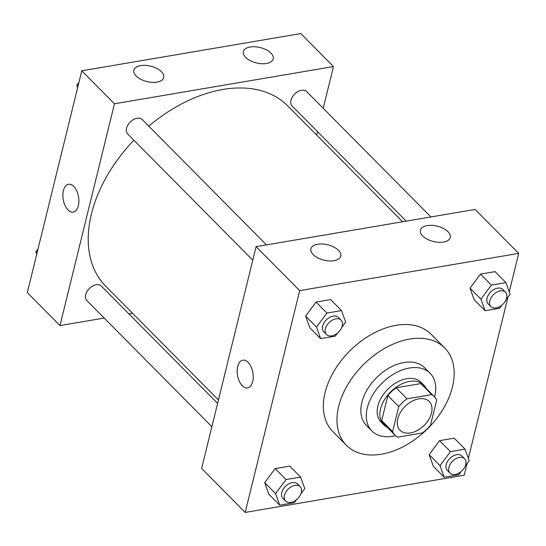 <?xml version="1.0" encoding="UTF-8"?>
<svg xmlns="http://www.w3.org/2000/svg" width="546" height="546" viewBox="0 0 546 546"><rect width="100%" height="100%" fill="white"/><g stroke="black" fill="none" stroke-linecap="round" stroke-linejoin="round"><path stroke-width="0.82" d="M397.788 418.748A20.495 13.438 -44.7 0 1 411.759 401.378A20.495 13.438 -44.7 0 1 429.19 401.453A20.495 13.438 -44.7 0 1 424.099 425.43A20.495 13.438 -44.7 0 1 400.082 430.309A20.495 13.438 -44.7 0 1 397.788 418.748M397.563 437.175L422.276 432.978A27.525 18.045 -44.7 0 0 430.514 425.177L436.663 400.143A27.525 18.045 -44.7 0 0 434.186 396.505A27.525 18.045 -44.7 0 0 431.709 394.587L406.995 398.792A27.525 18.045 -44.7 0 0 398.757 406.593L392.608 431.62A27.525 18.045 -44.7 0 0 395.086 435.264A27.525 18.045 -44.7 0 0 397.563 437.175M431.709 394.587L420.816 383.599L396.096 387.797L406.995 398.792M398.757 406.593L387.858 395.597L381.715 420.625L392.608 431.62M387.858 395.597A27.525 18.045 -44.7 0 1 396.096 387.797M420.816 383.599A27.525 18.045 -44.7 0 1 423.293 385.51L434.186 396.505M395.086 435.264L384.193 424.269A27.525 18.045 -44.7 0 1 381.715 420.625M426.078 388.329A28.18 18.475 135.3 0 0 423.757 385.053A28.18 18.475 135.3 0 0 409.5 381.429A28.18 18.475 135.3 0 0 384.302 399.952A28.18 18.475 135.3 0 0 383.722 424.733A28.18 18.475 135.3 0 0 386.984 427.088M383.722 424.733L380.999 421.983A28.18 18.475 -44.7 0 1 377.852 406.081A28.18 18.475 -44.7 0 1 406.777 378.685A28.18 18.475 -44.7 0 1 421.034 382.302L423.757 385.053M434.582 396.928A40.991 26.877 135.3 0 0 430.132 373.287A40.991 26.877 135.3 0 0 409.398 368.018A40.991 26.877 135.3 0 0 372.741 394.963A40.991 26.877 135.3 0 0 371.901 431.006A40.991 26.877 135.3 0 0 395.502 435.66M430.132 373.287L424.686 367.792A40.991 26.877 135.3 0 0 403.951 362.524A40.991 26.877 135.3 0 0 367.294 389.469A40.991 26.877 135.3 0 0 366.455 425.505L371.901 431.006M409.712 339.066A69.178 45.359 135.3 0 0 347.85 384.534A69.178 45.359 135.3 0 0 346.444 445.345A69.178 45.359 135.3 0 0 427.498 428.863A69.178 45.359 135.3 0 0 444.697 347.945A69.178 45.359 135.3 0 0 409.712 339.066M346.444 445.345L332.821 431.606A69.178 45.359 -44.7 0 1 325.088 392.574A69.178 45.359 -44.7 0 1 396.096 325.327A69.178 45.359 -44.7 0 1 431.081 334.207L444.697 347.945M509.261 291.83L518.7 253.392L299.679 290.622L245.202 512.428L464.223 475.197L467.076 463.561M468.359 458.353L507.978 297.038M341.741 327.416L345.673 322.133L341.516 310.578L330.623 299.583L316.032 302.068L305.596 316.1L309.746 327.661L320.645 338.65L335.23 336.172L337.599 332.992M506.176 299.467L510.1 294.185L505.951 282.63L495.058 271.635L480.466 274.119L470.024 288.151L474.181 299.713L485.073 310.701L499.665 308.224L502.033 305.043M465.274 465.991L469.198 460.708L465.049 449.153L454.156 438.158L439.564 440.642L429.129 454.675L433.278 466.236L444.171 477.224L458.763 474.747L461.131 471.567M300.839 493.939L304.77 488.656L300.614 477.102L289.721 466.107L275.129 468.591L264.694 482.623L268.844 494.185L279.743 505.173L294.328 502.695L296.696 499.515M299.679 290.622L256.101 246.655L475.122 209.432L518.7 253.392M256.101 246.655L201.624 468.461L245.202 512.428M248.082 362.319A14.094 7.78 80.4 0 1 253.221 377.354A14.094 7.78 80.4 0 1 247.563 387.94A14.094 7.78 80.4 0 1 237.53 375.348A14.094 7.78 80.4 0 1 242.84 360.155A14.094 7.78 80.4 0 1 248.082 362.319M242.847 360.155A14.094 7.78 -99.6 0 0 237.537 375.348A14.094 7.78 -99.6 0 0 247.563 387.94M427.177 225.607A15.37 7.917 -166.2 0 1 443.352 228.426A15.37 7.917 -166.2 0 1 450.273 237.517A15.37 7.917 -166.2 0 1 433.456 241.537A15.37 7.917 -166.2 0 1 420.42 230.18A15.37 7.917 -166.2 0 1 427.177 225.607M317.663 244.219A15.37 7.917 -166.2 0 1 333.845 247.038A15.37 7.917 -166.2 0 1 340.765 256.129A15.37 7.917 -166.2 0 1 323.949 260.155A15.37 7.917 -166.2 0 1 310.906 248.799A15.37 7.917 -166.2 0 1 317.663 244.219M218.455 399.938L105.753 286.247A128.105 83.995 -44.7 0 1 91.435 213.964A128.105 83.995 -44.7 0 1 133.866 140.22M148.785 126.16A128.105 83.995 -44.7 0 1 287.715 105.876L402.586 221.758M217.608 403.371L101.344 286.084A10.251 6.723 135.3 0 0 89.339 288.527A10.251 6.723 135.3 0 0 86.787 300.512L211.875 426.706M406.217 221.144L292.124 106.04A10.251 6.723 -44.7 0 1 290.977 100.259A10.251 6.723 -44.7 0 1 297.966 91.571A10.251 6.723 -44.7 0 1 306.681 91.612L430.917 216.946M252.778 260.183L127.689 133.988A10.251 6.723 -44.7 0 1 126.542 128.208A10.251 6.723 -44.7 0 1 133.531 119.526A10.251 6.723 -44.7 0 1 142.247 119.56L266.482 244.895M114.462 103.774L333.483 66.551L300.798 33.572L81.777 70.803L114.462 103.774L59.985 325.58L104.19 318.065M128.883 313.868L132.521 313.247M316.653 135.074L317.499 131.641M323.225 108.306L333.483 66.551M270.939 53.098A15.37 7.917 -166.2 0 1 273.232 58.913A15.37 7.917 -166.2 0 1 256.415 62.933A15.37 7.917 -166.2 0 1 243.373 51.577A15.37 7.917 -166.2 0 1 250.129 47.004A15.37 7.917 -166.2 0 1 270.939 53.098M136.159 76.01A15.37 7.917 -166.2 0 1 133.866 70.195A15.37 7.917 -166.2 0 1 140.622 65.616A15.37 7.917 -166.2 0 1 156.804 68.434A15.37 7.917 -166.2 0 1 163.718 77.525A15.37 7.917 -166.2 0 1 152.136 82.344A15.37 7.917 -166.2 0 1 136.159 76.01M81.777 70.803L27.3 292.608L59.985 325.58M68.523 184.295A14.094 7.78 -99.6 0 0 63.397 190.636A14.094 7.78 80.4 0 1 68.523 184.295A14.094 7.78 80.4 0 1 78.556 196.888A14.094 7.78 80.4 0 1 73.246 212.08A14.094 7.78 80.4 0 1 65.015 205.439A14.094 7.78 80.4 0 1 63.391 190.636A14.094 7.78 -99.6 0 0 65.022 205.433A14.094 7.78 -99.6 0 0 73.246 212.08M38.022 248.962L35.9 251.815L36.739 254.17M35.9 251.815L37.039 252.962M78.924 82.439L76.802 85.292L77.641 87.647M76.802 85.292L77.942 86.445M300.614 477.102L286.029 479.579L275.587 493.618L279.743 505.173M285.626 501.098L282.903 498.355A10.251 6.723 -44.7 0 1 281.756 492.567A10.251 6.723 -44.7 0 1 288.738 483.886A10.251 6.723 -44.7 0 1 297.454 483.92L300.177 486.67A10.251 6.723 -44.7 0 1 297.631 498.655A10.251 6.723 -44.7 0 1 285.626 501.098A10.251 6.723 -44.7 0 1 284.48 495.318A10.251 6.723 -44.7 0 1 291.468 486.629A10.251 6.723 -44.7 0 1 300.177 486.67M289.721 466.107L275.129 468.591L286.029 479.579M275.129 468.591L264.694 482.623L275.587 493.618M264.694 482.623L268.844 494.185M465.049 449.153L450.457 451.631L440.021 465.67L444.171 477.224M450.054 473.15L447.331 470.399A10.251 6.723 -44.7 0 1 446.184 464.619A10.251 6.723 -44.7 0 1 453.173 455.937A10.251 6.723 -44.7 0 1 461.889 455.971L464.612 458.722A10.251 6.723 -44.7 0 1 462.066 470.707A10.251 6.723 -44.7 0 1 450.054 473.15A10.251 6.723 -44.7 0 1 448.908 467.369A10.251 6.723 -44.7 0 1 455.896 458.681A10.251 6.723 -44.7 0 1 464.612 458.722M454.156 438.158L439.564 440.642L450.457 451.631M439.564 440.642L429.129 454.675L440.021 465.67M429.129 454.675L433.278 466.236M341.516 310.578L326.931 313.056L316.489 327.095L320.645 338.65M326.528 334.575L323.805 331.832A10.251 6.723 -44.7 0 1 322.659 326.044A10.251 6.723 -44.7 0 1 329.641 317.363A10.251 6.723 -44.7 0 1 338.356 317.397L341.079 320.147A10.251 6.723 -44.7 0 1 338.534 332.132A10.251 6.723 -44.7 0 1 326.528 334.575A10.251 6.723 -44.7 0 1 325.382 328.794A10.251 6.723 -44.7 0 1 332.371 320.106A10.251 6.723 -44.7 0 1 341.079 320.147M330.623 299.583L316.032 302.068L326.931 313.056M316.032 302.068L305.596 316.1L316.489 327.095M305.596 316.1L309.746 327.661M505.951 282.63L491.359 285.108L480.924 299.147L485.073 310.701M490.956 306.627L488.233 303.876A10.251 6.723 -44.7 0 1 487.087 298.096A10.251 6.723 -44.7 0 1 494.075 289.414A10.251 6.723 -44.7 0 1 502.791 289.448L505.514 292.199A10.251 6.723 -44.7 0 1 502.968 304.183A10.251 6.723 -44.7 0 1 490.956 306.627A10.251 6.723 -44.7 0 1 489.81 300.846A10.251 6.723 -44.7 0 1 496.799 292.158A10.251 6.723 -44.7 0 1 505.514 292.199M495.058 271.635L480.466 274.119L491.359 285.108M480.466 274.119L470.024 288.151L480.924 299.147M470.024 288.151L474.181 299.713"/></g></svg>
